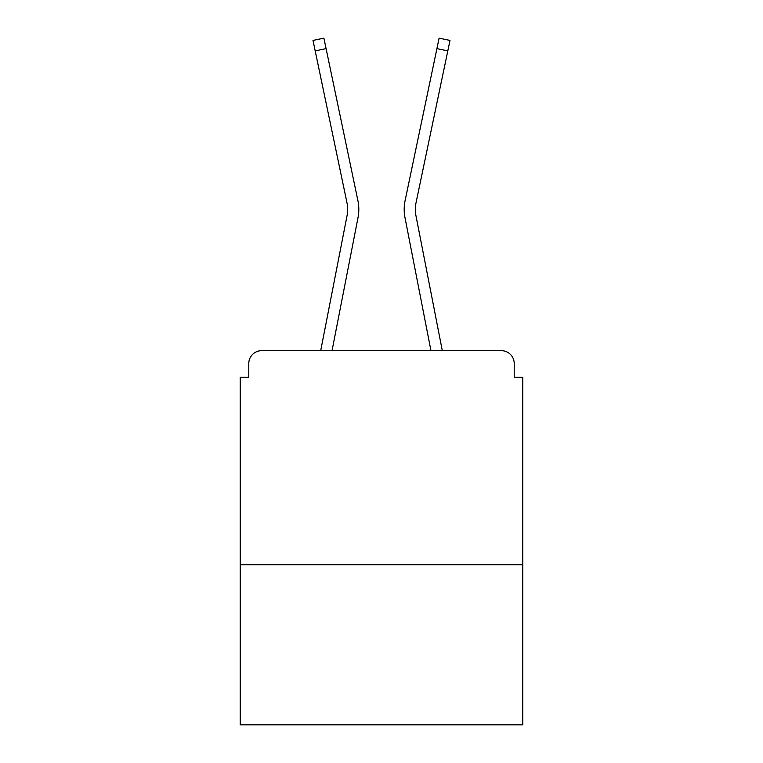 <?xml version="1.0" encoding="UTF-8"?>
<svg xmlns="http://www.w3.org/2000/svg" width="763" height="763" viewBox="0 0 763 763"><rect width="100%" height="100%" fill="white"/><g stroke="black" fill="none" stroke-linecap="round" stroke-linejoin="round"><path stroke-width="1.14" d="M522.779 564.734L522.779 377.218L514.214 377.218L514.214 363.522A12.847 12.847 0 0 0 501.377 350.675L261.623 350.675A12.847 12.847 0 0 0 248.786 363.522L248.786 377.218L240.221 377.218L240.221 724.85L522.779 724.85L522.779 564.734L240.221 564.734M248.786 363.522L248.786 377.218M501.377 350.675L448.282 350.675M314.718 350.675L261.623 350.675M514.214 377.218L514.214 363.522M320.698 350.675L347.089 215.471A31.684 31.684 0 0 0 347.003 202.91L313.002 40.429L323.894 38.15L357.904 200.631A42.814 42.814 0 0 1 358.019 217.598L332.039 350.675M405.096 200.631L439.106 38.15L449.998 40.429L447.805 50.902L436.913 48.622L405.096 200.631A42.814 42.814 0 0 0 404.981 217.598L430.961 350.675M347.089 215.471A31.684 31.684 0 0 0 347.003 202.91A31.684 31.684 0 0 1 347.089 215.471A31.684 31.684 0 0 0 347.003 202.91A31.684 31.684 0 0 1 347.089 215.471A31.684 31.684 0 0 0 347.003 202.91A31.684 31.684 0 0 1 347.089 215.471A31.684 31.684 0 0 0 347.003 202.91A31.684 31.684 0 0 1 347.089 215.471A31.684 31.684 0 0 0 347.003 202.91A31.684 31.684 0 0 1 347.089 215.471A31.684 31.684 0 0 0 347.003 202.91A31.684 31.684 0 0 1 347.089 215.471A31.684 31.684 0 0 0 347.003 202.91A31.684 31.684 0 0 1 347.089 215.471A31.684 31.684 0 0 0 347.003 202.91A31.684 31.684 0 0 1 347.089 215.471A31.684 31.684 0 0 0 347.003 202.91M315.195 50.902L326.087 48.622L357.904 200.631M442.302 350.675L415.911 215.471A31.684 31.684 0 0 1 415.997 202.91L447.805 50.902M415.911 215.471A31.684 31.684 0 0 1 415.997 202.91"/></g></svg>
